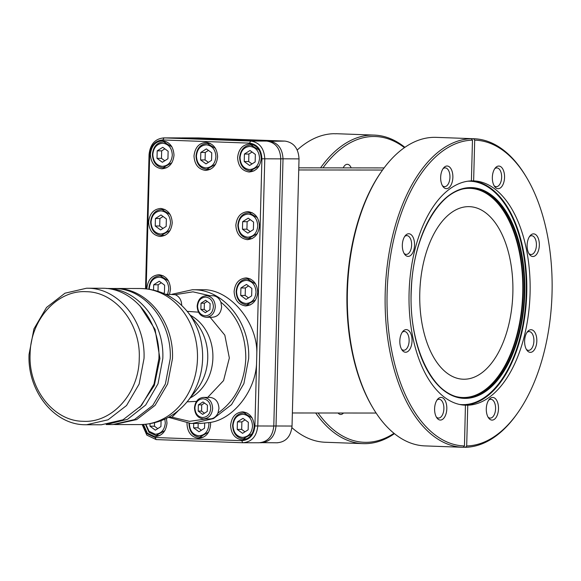 <?xml version="1.0" encoding="UTF-8"?>
<svg xmlns="http://www.w3.org/2000/svg" width="581" height="581" viewBox="0 0 581 581"><rect width="100%" height="100%" fill="white"/><g stroke="black" fill="none" stroke-linecap="round" stroke-linejoin="round"><path stroke-width="0.87" d="M468.584 206.64A86.337 46.516 -87.9 0 1 469.477 206.654A86.337 46.516 -87.9 0 1 512.834 293.804A86.337 46.516 -87.9 0 1 464.059 379.233A86.337 46.516 -87.9 0 1 463.166 379.219A86.337 46.516 -87.9 0 1 419.809 292.069A86.337 46.516 -87.9 0 1 468.584 206.64M471.402 180.807L473.631 180.887A112.242 60.468 -87.9 0 1 473.675 180.894A112.242 60.468 -87.9 0 1 530.075 293.151A112.242 60.468 -87.9 0 1 467.756 405.226L465.439 405.139A138.14 116.353 -89.9 0 0 465.417 405.218M464.313 405.153L465.439 405.139M442.417 185.666A9.39 5.062 92.1 0 0 444.545 186.654A9.39 5.062 92.1 0 0 444.647 186.654A9.39 5.062 92.1 0 0 449.955 177.27A9.39 5.062 92.1 0 0 445.235 167.873A9.39 5.062 92.1 0 0 445.14 167.873A9.39 5.062 92.1 0 0 443.034 168.701M440.659 177.328A11.329 6.101 92.1 0 0 443.027 186.617A11.329 6.101 92.1 0 0 449.324 187.372A11.329 6.101 92.1 0 0 452.868 177.336A11.329 6.101 92.1 0 0 449.955 167.401A11.329 6.101 92.1 0 0 443.717 167.8A11.329 6.101 92.1 0 0 440.659 177.328M408.145 256.395A11.329 6.101 92.1 0 0 414.543 245.08A11.329 6.101 92.1 0 0 408.733 233.751A11.329 6.101 92.1 0 0 405.393 235.537A11.329 6.101 92.1 0 0 404.703 254.362A11.329 6.101 92.1 0 0 408.145 256.395M404.093 253.41A9.39 5.062 92.1 0 0 406.221 254.391A9.39 5.062 92.1 0 0 406.322 254.398A9.39 5.062 92.1 0 0 411.624 245.102A9.39 5.062 92.1 0 0 406.911 235.617A9.39 5.062 92.1 0 0 406.816 235.617A9.39 5.062 92.1 0 0 404.71 236.445M401.58 349.261A9.39 5.062 92.1 0 0 403.715 350.241A9.39 5.062 92.1 0 0 403.81 350.241A9.39 5.062 92.1 0 0 409.118 340.858A9.39 5.062 92.1 0 0 404.398 331.468A9.39 5.062 92.1 0 0 404.303 331.468A9.39 5.062 92.1 0 0 402.205 332.296M399.822 340.916A11.329 6.101 92.1 0 0 402.197 350.212A11.329 6.101 92.1 0 0 408.494 350.96A11.329 6.101 92.1 0 0 412.038 340.931A11.329 6.101 92.1 0 0 409.118 330.988A11.329 6.101 92.1 0 0 402.88 331.388A11.329 6.101 92.1 0 0 399.822 340.916M440.405 420.056A11.329 6.101 92.1 0 0 446.811 408.741A11.329 6.101 92.1 0 0 441.001 397.411A11.329 6.101 92.1 0 0 437.66 399.198A11.329 6.101 92.1 0 0 436.97 418.015A11.329 6.101 92.1 0 0 440.405 420.056M436.36 417.071A9.39 5.062 92.1 0 0 438.488 418.051A9.39 5.062 92.1 0 0 438.582 418.051A9.39 5.062 92.1 0 0 443.891 408.755A9.39 5.062 92.1 0 0 439.178 399.278A9.39 5.062 92.1 0 0 439.076 399.278A9.39 5.062 92.1 0 0 436.977 400.098M488.047 417.114A9.39 5.062 92.1 0 0 490.175 418.095A9.39 5.062 92.1 0 0 490.277 418.102A9.39 5.062 92.1 0 0 495.586 408.712A9.39 5.062 92.1 0 0 490.865 399.321A9.39 5.062 92.1 0 0 490.763 399.321A9.39 5.062 92.1 0 0 488.665 400.149M486.29 408.777A11.329 6.101 92.1 0 0 488.657 418.066A11.329 6.101 92.1 0 0 494.954 418.821A11.329 6.101 92.1 0 0 498.498 408.784A11.329 6.101 92.1 0 0 495.578 398.849A11.329 6.101 92.1 0 0 489.347 399.249A11.329 6.101 92.1 0 0 486.29 408.777M526.371 349.37A9.39 5.062 92.1 0 0 528.499 350.358A9.39 5.062 92.1 0 0 528.601 350.358A9.39 5.062 92.1 0 0 533.91 340.974A9.39 5.062 92.1 0 0 529.189 331.584A9.39 5.062 92.1 0 0 529.088 331.577A9.39 5.062 92.1 0 0 526.989 332.405M524.614 341.032A11.329 6.101 92.1 0 0 526.982 350.321A11.329 6.101 92.1 0 0 533.278 351.077A11.329 6.101 92.1 0 0 536.822 341.04A11.329 6.101 92.1 0 0 533.903 331.105A11.329 6.101 92.1 0 0 527.671 331.504A11.329 6.101 92.1 0 0 524.614 341.032M532.93 256.511A11.329 6.101 92.1 0 0 539.335 245.189A11.329 6.101 92.1 0 0 533.525 233.867A11.329 6.101 92.1 0 0 530.177 235.654A11.329 6.101 92.1 0 0 529.494 254.471A11.329 6.101 92.1 0 0 532.93 256.511M528.877 253.527A9.39 5.062 92.1 0 0 531.012 254.507A9.39 5.062 92.1 0 0 531.107 254.507A9.39 5.062 92.1 0 0 536.416 245.211A9.39 5.062 92.1 0 0 531.695 235.733A9.39 5.062 92.1 0 0 531.6 235.726A9.39 5.062 92.1 0 0 529.502 236.554M494.104 185.717A9.39 5.062 92.1 0 0 496.239 186.697A9.39 5.062 92.1 0 0 496.334 186.697A9.39 5.062 92.1 0 0 501.643 177.314A9.39 5.062 92.1 0 0 496.922 167.924A9.39 5.062 92.1 0 0 496.828 167.924A9.39 5.062 92.1 0 0 494.721 168.744M492.347 177.372A11.329 6.101 92.1 0 0 494.721 186.661A11.329 6.101 92.1 0 0 501.018 187.416A11.329 6.101 92.1 0 0 504.555 177.387A11.329 6.101 92.1 0 0 501.643 167.444A11.329 6.101 92.1 0 0 495.404 167.844A11.329 6.101 92.1 0 0 492.347 177.372M465.439 405.218L464.459 445.954A152.992 82.429 -87.9 0 1 387.113 292.984A152.992 82.429 -87.9 0 1 472.469 140.152L471.336 138.728L466.688 138.554L468.918 138.561A138.14 116.353 -89.9 0 0 468.911 138.641M473.631 180.887L474.699 140.152A152.992 82.429 -87.9 0 1 526.553 177.445L525.907 176.355A154.372 83.17 92.1 0 0 474.052 138.743L436.258 137.363A154.372 83.17 92.1 0 0 434.661 137.334A154.372 83.17 92.1 0 0 381.797 171.09A154.372 83.17 92.1 0 0 347.409 291.553A154.372 83.17 92.1 0 0 373.133 408.283A154.372 83.17 92.1 0 0 424.98 445.903L462.781 447.283A154.372 83.17 92.1 0 0 463.26 447.297L464.459 445.954M471.336 138.728A154.372 83.17 92.1 0 0 385.218 292.49A154.372 83.17 92.1 0 0 462.781 447.283M335.978 133.783L333.814 133.703A154.372 83.17 -87.9 0 0 297.225 150.007M394.426 433.666A154.372 83.17 -87.9 0 1 364.65 443.666A154.372 83.17 -87.9 0 1 363.052 443.637A154.372 83.17 -87.9 0 1 315.694 412.997M320.559 167.858A154.372 83.17 -87.9 0 1 372.733 135.068A154.372 83.17 -87.9 0 1 374.324 135.097A154.372 83.17 -87.9 0 1 404.884 147.334M363.052 443.637L325.258 442.257A154.372 83.17 -87.9 0 1 291.923 427.667M351.171 167.887L343.211 167.88A9.39 5.062 -87.9 0 1 347.285 164.3A9.39 5.062 -87.9 0 1 347.38 164.3A9.39 5.062 -87.9 0 1 351.171 167.887L384.099 167.916M343.48 413.018A9.39 5.062 -87.9 0 1 340.735 414.478A9.39 5.062 -87.9 0 1 340.633 414.478A9.39 5.062 -87.9 0 1 338.062 413.018M381.797 171.09L381.071 172.129A152.992 82.429 92.1 0 0 346.995 291.517A152.992 82.429 92.1 0 0 372.479 407.201L373.133 408.283M343.211 167.88L322.963 167.858A152.992 82.429 -87.9 0 1 373.859 136.491A152.992 82.429 -87.9 0 1 404.441 147.647M394.005 433.324A152.992 82.429 -87.9 0 1 365.848 442.33A152.992 82.429 -87.9 0 1 318.083 412.997M172.041 294.247L192.434 289.73L194.127 289.759C224.222 289.941 250.375 322.963 248.661 358.644L243.882 383.605L231.55 404.608L213.481 418.567L192.311 423.447L190.626 423.418L169.078 417.47M192.311 423.447L200.503 423.455L210.504 422.402C233.388 418.923 255.161 391.253 256.541 363.902L256.817 353.393C257.557 321.714 228.979 288.35 202.311 289.766L192.434 289.73M245.545 305.933C238.442 304.778 234.63 299.963 234.107 291.488C235.08 283.049 239.132 278.517 246.279 277.9C253.389 279.054 257.194 283.869 257.717 292.345C256.744 300.776 252.691 305.301 245.545 305.933L245.901 305.94M247.281 239.655C240.171 238.508 236.365 233.693 235.842 225.21C236.816 216.771 240.868 212.247 248.014 211.622C255.117 212.777 258.93 217.592 259.453 226.074C258.48 234.499 254.427 239.023 247.281 239.655L247.637 239.662M249.053 171.998C241.943 170.85 238.13 166.035 237.614 157.553C238.588 149.114 242.64 144.589 249.786 143.972C256.889 145.119 260.702 149.934 261.225 158.417C260.252 166.841 256.199 171.373 249.053 171.998L249.409 172.005M146.877 288.895L146.884 288.299C147.857 279.86 151.91 275.336 159.056 274.711C166.159 275.866 169.972 280.681 170.494 289.156L169.543 294.247M160.058 236.467C152.948 235.32 149.135 230.504 148.62 222.022C149.593 213.583 153.645 209.058 160.792 208.441C167.894 209.588 171.707 214.404 172.23 222.886C171.257 231.311 167.205 235.842 160.058 236.467L160.414 236.474M161.83 168.81C154.72 167.662 150.907 162.847 150.392 154.364C151.365 145.925 155.417 141.401 162.564 140.784C169.667 141.931 173.479 146.746 174.002 155.229C173.029 163.653 168.977 168.185 161.83 168.81L162.186 168.817M205.442 170.407C198.332 169.253 194.519 164.438 194.003 155.962C194.976 147.523 199.029 142.991 206.175 142.374C213.278 143.529 217.091 148.344 217.614 156.819C216.64 165.251 212.588 169.775 205.442 170.407L205.797 170.415M210.504 422.402L210.598 424.689C209.661 433.194 205.609 437.718 198.426 438.27C191.323 437.123 187.51 432.3 186.988 423.825L187.017 423.15M242.037 439.861C234.935 438.713 231.122 433.898 230.599 425.415C231.572 416.976 235.632 412.452 242.771 411.835C249.881 412.982 253.694 417.797 254.209 426.28C253.243 434.704 249.184 439.236 242.037 439.861L242.393 439.868M166.427 418.385L166.987 423.091C166.013 431.516 161.961 436.048 154.815 436.672L147.342 433.157L143.471 424.486M205.943 317.248C200.452 316.405 197.525 312.709 197.155 306.143C197.867 299.622 200.982 296.143 206.509 295.707C212 296.55 214.934 300.246 215.297 306.804C214.585 313.326 211.469 316.812 205.943 317.248L212.276 317.255C217.766 316.776 220.889 313.297 221.63 306.812L220.867 302.164C237.484 315.795 245.792 334.605 245.799 358.586C244.536 382.516 235.261 400.679 217.969 413.076C216.125 416.933 213.343 418.886 209.61 418.923L203.285 418.923C197.787 418.08 194.86 414.376 194.49 407.818C195.201 401.297 198.317 397.818 203.844 397.382C209.342 398.217 212.268 401.921 212.639 408.479C211.927 415.001 208.811 418.48 203.285 418.923M181.693 305.417L181.693 305.352C181.541 300.057 179.369 296.506 175.179 294.683L192.95 291.836L209.923 295.707M255.64 299.861L246.693 304.858C240.091 303.848 236.569 299.404 236.126 291.517C236.975 283.681 240.723 279.497 247.368 278.974L255.655 283.986M250.447 278.967L247.368 278.974M257.376 233.584L248.428 238.588C241.827 237.578 238.304 233.126 237.861 225.239C238.711 217.403 242.459 213.22 249.104 212.697L257.39 217.708M252.183 212.697L249.104 212.697M259.148 165.934L250.2 170.93C243.599 169.921 240.076 165.469 239.633 157.589C240.483 149.745 244.231 145.562 250.876 145.039L259.162 150.051M253.955 145.039L250.876 145.039M148.903 289.164L148.903 288.329C149.753 280.492 153.5 276.309 160.145 275.786L168.432 280.797M163.225 275.779L160.145 275.786M170.153 230.403L161.198 235.399C154.597 234.39 151.082 229.938 150.639 222.058C151.488 214.215 155.236 210.031 161.881 209.509L170.168 214.52M164.96 209.509L161.881 209.509M171.925 162.745L162.97 167.742C156.369 166.732 152.847 162.288 152.411 154.401C153.261 146.557 157.008 142.381 163.653 141.851L171.932 146.862M166.732 141.851L163.653 141.851M215.536 164.336L206.582 169.332C199.98 168.323 196.465 163.878 196.022 155.991C196.872 148.155 200.619 143.972 207.264 143.449L215.551 148.46M210.344 143.442L207.264 143.449M208.521 432.199L199.573 437.202C192.972 436.193 189.45 431.741 189.007 423.854L189.028 423.331M252.132 433.796L243.185 438.793C236.583 437.783 233.061 433.339 232.618 425.452C233.475 417.616 237.215 413.432 243.86 412.902L252.147 417.913M246.94 412.902L243.86 412.902M220.867 302.164C219.24 298.176 216.56 296.027 212.835 295.714L206.509 295.707M203.844 397.382L210.177 397.389C215.638 398.261 218.565 401.965 218.964 408.487L217.969 413.076M165.57 294.276L166.573 294.247L173.85 299.055M175.179 294.683L166.304 294.24M187.184 311.343L198.52 312.179M210.09 317.255L224.818 335.15L229.342 357.983L223.554 380.591L207.729 397.382M246.584 280.354C252.488 281.255 255.633 285.227 256.025 292.272C255.262 299.273 251.914 303.013 245.981 303.478C240.084 302.578 236.939 298.605 236.547 291.56C237.302 284.559 240.65 280.819 246.584 280.354M248.319 214.077C254.224 214.977 257.368 218.95 257.761 225.994C256.998 232.996 253.65 236.736 247.717 237.208C241.819 236.3 238.675 232.327 238.283 225.283C239.038 218.282 242.386 214.549 248.319 214.077M250.091 146.419C255.989 147.32 259.141 151.292 259.533 158.337C258.77 165.345 255.422 169.078 249.489 169.55C243.592 168.643 240.447 164.67 240.055 157.625C240.81 150.624 244.158 146.891 250.091 146.419M149.324 289.229L149.317 288.372C150.08 281.371 153.428 277.638 159.361 277.166C165.258 278.067 168.41 282.039 168.802 289.084L167.626 294.24M161.097 210.888C166.994 211.789 170.139 215.762 170.538 222.806C169.775 229.815 166.427 233.547 160.494 234.02C154.597 233.112 151.452 229.139 151.053 222.095C151.815 215.093 155.163 211.361 161.097 210.888M162.869 143.231C168.766 144.132 171.911 148.111 172.31 155.156C171.548 162.157 168.199 165.89 162.266 166.362C156.369 165.462 153.224 161.489 152.825 154.444C153.587 147.436 156.935 143.703 162.869 143.231M206.48 144.829C212.377 145.729 215.529 149.702 215.921 156.747C215.159 163.748 211.811 167.488 205.877 167.953C199.98 167.052 196.836 163.079 196.436 156.035C197.199 149.034 200.547 145.294 206.48 144.829M208.826 422.728L208.906 424.609C208.143 431.61 204.795 435.351 198.862 435.815C192.965 434.915 189.82 430.942 189.428 423.898L189.45 423.36M243.083 414.282C248.98 415.19 252.125 419.162 252.517 426.207C251.755 433.208 248.407 436.941 242.473 437.413C236.576 436.513 233.431 432.54 233.039 425.495C233.802 418.487 237.15 414.754 243.083 414.282M164.837 419.148L165.294 423.019C164.532 430.02 161.184 433.753 155.25 434.225L149.056 431.284L145.904 424.297M205.725 297.087C210.518 297.821 213.067 301.045 213.387 306.768C212.769 312.447 210.053 315.483 205.238 315.868C200.445 315.134 197.896 311.903 197.576 306.187C198.194 300.5 200.91 297.465 205.725 297.087M203.067 398.762C207.853 399.496 210.409 402.72 210.729 408.436C210.111 414.122 207.388 417.158 202.573 417.536C197.787 416.809 195.231 413.578 194.911 407.862C195.528 402.175 198.244 399.14 203.067 398.762M114.145 288.503L116.977 288.517C147.61 288.699 174.213 322.302 172.477 358.615L167.611 384.012L155.062 405.378L136.673 419.591L114.014 424.544M106.316 288.481L114.747 288.517C145.373 288.699 171.983 322.302 170.24 358.615L165.374 384.012L152.825 405.378L134.436 419.584L112.903 424.551L106.192 424.544M106.381 288.488L107.296 288.51C137.929 288.692 164.532 322.295 162.796 358.608L158.01 383.787L145.671 405.037L127.551 419.308L106.258 424.537M139.948 305.802L155.069 329.434L159.935 358.542L154.314 385.472L139.861 407.281M86.591 288.22L103.207 288.263C133.95 288.445 160.646 322.172 158.904 358.608L154.016 384.099L141.43 405.538L122.976 419.802L101.363 424.784L84.746 424.74C54.004 424.558 27.3 390.831 29.05 354.395L33.93 328.904L46.524 307.465L64.978 293.202L86.591 288.22L88.319 288.249C119.054 288.437 145.758 322.157 144.008 358.593L139.128 384.085L126.535 405.531L108.081 419.787L86.467 424.769M86.366 291.706C115.554 291.873 140.9 323.893 139.244 358.484C139.084 393.134 112.111 423.244 82.974 421.283C53.786 421.109 28.44 389.096 30.096 354.497C30.248 319.848 57.228 289.745 86.366 291.706M204.541 403.076L201.716 404.877L201.556 411.094L204.447 413.222M207.206 301.401L204.381 303.202L204.214 309.419L207.112 311.554M154.546 422.786L154.459 426.214L157.749 428.633M245.051 419.881L241.878 421.908L241.681 429.403L244.971 431.821M198.179 423.455L198.07 427.805L201.36 430.223M208.456 150.421L205.282 152.447L205.086 159.942L208.376 162.36M164.844 148.83L161.671 150.857L161.474 158.344L164.764 160.77M163.072 216.488L159.898 218.514L159.702 226.002L162.992 228.42M161.336 282.765L158.163 284.784L157.988 291.277M252.067 152.019L248.893 154.045L248.697 161.533L251.987 163.951M250.295 219.676L247.121 221.695L246.925 229.19L250.215 231.608M248.559 285.954L245.385 287.973L245.189 295.468L248.479 297.886M202.98 401.929L207.439 405.204L207.272 411.428L202.66 414.369L198.201 411.094L198.368 404.877L202.98 401.929M201.556 411.094L198.201 411.094M201.716 404.877L198.368 404.877M205.645 300.261L210.097 303.529L209.937 309.753L205.318 312.694L200.866 309.419L201.026 303.202L205.645 300.261M204.214 309.419L200.866 309.419M204.381 303.202L201.026 303.202M154.459 426.214L149.992 426.207L150.051 423.738M161.075 420.724L160.922 426.607L155.359 430.158L149.992 426.207M241.681 429.403L237.215 429.395L237.411 421.9L242.974 418.356L248.341 422.3L248.145 429.795L242.582 433.339L237.215 429.395M241.878 421.908L237.411 421.9M198.07 427.805L193.604 427.805L193.713 423.455M204.665 423.28L204.534 428.204L198.971 431.748L193.604 427.805M205.086 159.942L200.612 159.935L200.808 152.447L206.378 148.896L211.745 152.847L211.549 160.334L205.986 163.886L200.612 159.935M205.282 152.447L200.808 152.447M161.474 158.344L157.001 158.344L157.197 150.849L162.767 147.305L168.134 151.249L167.938 158.744L162.368 162.288L157.001 158.344M161.671 150.857L157.197 150.849M159.702 226.002L155.229 226.002L155.425 218.507L160.995 214.963L166.362 218.906L166.166 226.401L160.603 229.945L155.229 226.002M159.898 218.514L155.425 218.507M158.163 284.784L153.689 284.784L159.259 281.233L164.626 285.184L164.43 292.679L163.435 293.311M153.551 290.057L153.689 284.784M248.697 161.533L244.231 161.533L244.427 154.038L249.99 150.494L255.357 154.437L255.161 161.932L249.598 165.476L244.231 161.533M248.893 154.045L244.427 154.038M246.925 229.19L242.459 229.19L242.655 221.695L248.218 218.144L253.585 222.095L253.389 229.589L247.826 233.134L242.459 229.19M247.121 221.695L242.655 221.695M245.189 295.468L240.723 295.46L240.919 287.973L246.482 284.421L251.849 288.372L251.653 295.86L246.09 299.411L240.723 295.46M245.385 287.973L240.919 287.973M164.91 430.608L155.962 435.605L148.976 432.264L145.482 424.341M196.494 401.398L187.104 401.827M178.432 410.564L171.969 417.202L168.199 417.47M206.102 418.93L189.559 421.348L171.969 417.202M256.541 363.902L254.914 425.96C253.919 435.154 249.518 440.064 241.725 440.681L155.083 437.515L146.957 433.666L142.817 424.515M146.172 288.815L149.687 154.684C150.682 145.49 155.083 140.58 162.876 139.963L249.518 143.129C257.267 144.313 261.392 149.535 261.915 158.787L256.817 353.393M145.54 288.757L149.056 154.619C150.196 144.168 155.192 138.598 164.045 137.893L250.687 141.06C259.489 142.403 264.188 148.337 264.776 158.853L257.775 426.026C256.642 436.476 251.646 442.054 242.785 442.751L156.144 439.585L146.826 435.118L142.171 424.544M259.235 442.773L242.785 442.751L241.725 440.681M180.052 137.908L163.61 137.886L180.052 137.908L266.694 141.074C275.503 142.418 280.195 148.351 280.783 158.867L273.789 426.04C272.649 436.491 267.652 442.068 258.799 442.766M180.894 137.937L268.93 141.074C277.733 142.425 282.431 148.351 283.02 158.867L276.019 426.04C274.886 436.491 269.889 442.068 261.029 442.766L260.186 442.737M277.478 442.795L260.971 442.649M181.853 137.9L198.295 137.922L284.937 141.089C293.739 142.439 298.438 148.366 299.026 158.882L292.032 426.055C290.892 436.505 285.896 442.083 277.043 442.78M322.963 167.858L298.794 167.836M292.374 412.975L376.125 413.047M382.545 170.037L298.736 169.964M336.05 133.703A154.372 83.17 -87.9 0 1 336.53 133.717L374.324 135.097M474.052 138.743A154.372 83.17 92.1 0 0 473.573 138.728L468.918 138.561M463.326 447.217L465.49 447.297A154.372 83.17 92.1 0 0 517.235 413.549L517.962 412.517A152.992 82.429 -87.9 0 1 466.688 445.961L467.756 405.226M473.573 138.728L474.699 140.152M526.553 177.445A152.992 82.429 -87.9 0 1 517.962 412.517M465.49 447.297L466.688 445.961M472.469 140.152L471.402 180.887A112.242 60.468 -87.9 0 0 409.082 292.962A112.242 60.468 -87.9 0 0 465.483 405.218A112.242 60.468 -87.9 0 0 465.526 405.218M115.256 288.488L140.261 288.51A68.035 57.301 90.1 0 1 197.475 358.637A68.035 57.301 90.1 0 1 140.137 424.58C159.484 424.079 175.368 416.207 187.801 400.963A64.796 54.578 90.1 0 0 202.624 358.542A64.796 54.578 90.1 0 0 187.881 312.208L196.719 323.392A48.477 40.83 -89.9 0 1 207.744 358.056A48.477 40.83 -89.9 0 1 196.661 389.793L187.801 400.963M463.093 188.927A104.638 56.379 -87.9 0 1 469.063 188.346A104.638 56.379 -87.9 0 1 522.726 292.984A104.638 56.379 -87.9 0 1 463.58 397.527A104.638 56.379 -87.9 0 1 455.511 396.438M470.98 188.055A104.987 56.56 -87.9 0 1 523.154 294.502A104.987 56.56 -87.9 0 1 463.863 397.883A104.987 56.56 -87.9 0 1 463.297 397.876M470.414 188.048A104.987 56.56 -87.9 0 1 471.489 188.07A104.987 56.56 -87.9 0 1 524.215 294.044A104.987 56.56 -87.9 0 1 464.902 397.92A104.987 56.56 -87.9 0 1 463.82 397.898A104.987 56.56 -87.9 0 1 414.485 333.915M417.608 248.283A104.987 56.56 -87.9 0 1 470.399 188.048L471.489 188.07M470.683 187.598A105.451 56.815 92.1 0 0 411.087 292.94A105.451 56.815 92.1 0 0 465.163 398.392A105.451 56.815 92.1 0 0 524.766 293.049A105.451 56.815 92.1 0 0 470.683 187.598M459.513 404.449A111.777 60.221 92.1 0 0 463.064 404.645A111.777 60.221 92.1 0 0 526.233 292.977A111.777 60.221 92.1 0 0 468.911 181.199A111.777 60.221 92.1 0 0 467.669 181.221M471.402 180.822A112.242 60.468 -87.9 0 1 526.713 294.567A112.242 60.468 -87.9 0 1 463.82 405.117M190.256 315.214A45.238 38.106 90.1 0 1 212.893 357.969A45.238 38.106 90.1 0 1 190.176 397.963M162.876 139.963L164.045 137.893M266.694 141.074L250.687 141.06L249.518 143.129M280.783 158.867L261.915 158.787M273.789 426.04L254.914 425.96M156.144 439.585L155.083 437.515M149.056 154.619L149.687 154.684M284.937 141.089L268.785 141.328M182.245 137.987L198.295 137.922M299.026 158.882L280.158 158.802M292.025 426.055L273.157 425.975M463.82 397.898C433.426 398.37 407.884 345.746 411.37 288.968C413.178 234.245 441.233 186.624 470.407 188.048M140.137 424.58L115.132 424.551M140.261 288.51C159.608 289.04 175.477 296.942 187.881 312.208M159.695 435.612L156.289 435.612M246.918 438.8L243.512 438.8M203.306 437.21L199.9 437.202M210.322 169.347L206.916 169.34M166.711 167.749L163.297 167.749M164.939 235.407L161.525 235.407M253.933 170.937L250.527 170.937M252.161 238.595L248.755 238.595M250.426 304.872L247.019 304.865"/></g></svg>
